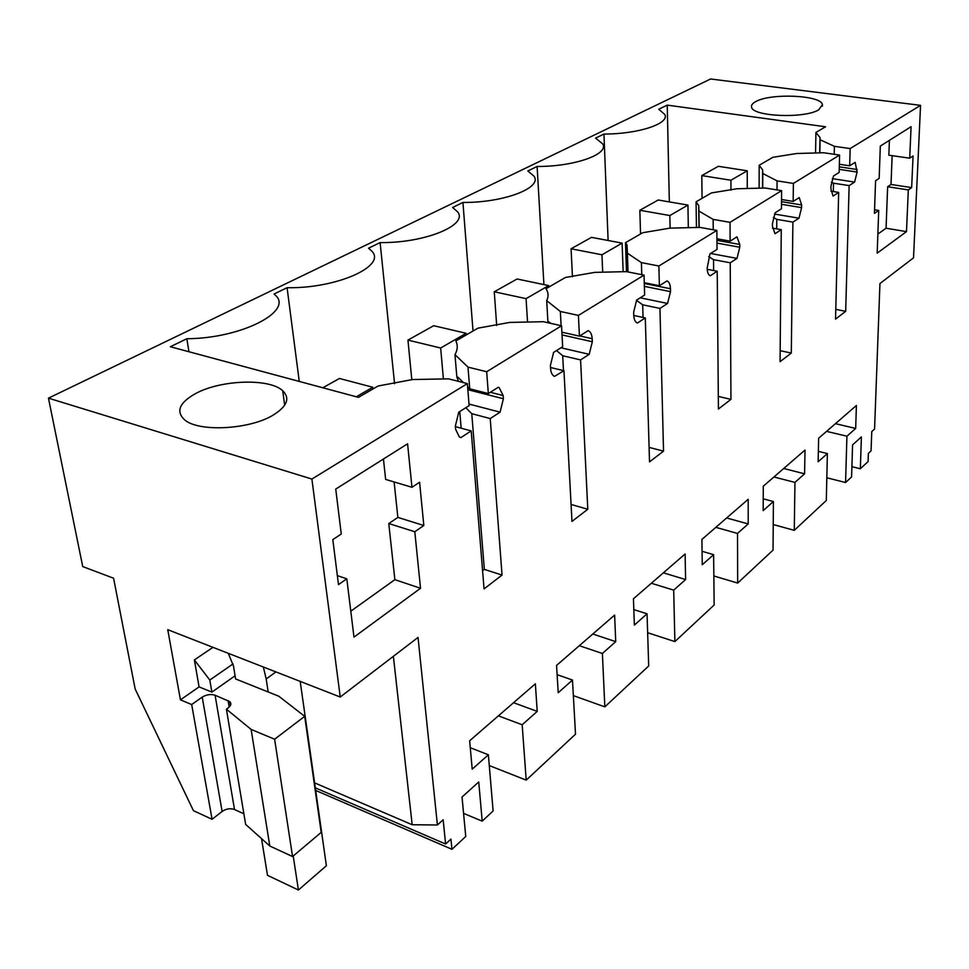 <?xml version="1.0" encoding="UTF-8"?>
<svg xmlns="http://www.w3.org/2000/svg" width="969" height="969" viewBox="0 0 969 969"><rect width="100%" height="100%" fill="white"/><g stroke="black" fill="none" stroke-linecap="round" stroke-linejoin="round"><path stroke-width="1.45" d="M482.574 570.717L484.343 569.384L502.051 575.077L484.064 588.886L471.2 430.914L460.917 437.588L459.367 437.007L455.636 429.352L455.357 426.069L458.761 412.176L469.141 405.636L467.349 383.603L311.897 479.049L340.24 697.026L167.746 629.68L180.452 699.848L191.68 704.548L212.078 819.289L193.437 810.665L135.163 689.02L113.579 578.214L82.728 566.574L48.45 398.15L710.604 78.986L920.55 105.355L913.525 257.839L879.949 283.554L874.571 429.049L871.749 431.605L871.058 450.876L868.381 453.347L868.091 461.547L860.351 468.766L861.405 436.91L852.575 444.88L851.594 476.93L845.574 482.526L826.836 477.778M845.574 482.526L846.918 436.22L855.675 428.431L856.402 405.49L818.623 438.242L818.139 461.789L827.393 453.565L826.303 500.488L794.277 530.334L794.943 482.405L804.597 473.817L804.997 450.052L763.293 486.208L763.184 510.627L773.407 501.53L763.233 498.829M920.55 105.355L850.164 148.572L834.394 146.319L820.101 139.778L819.992 137.537L815.934 132.39L825.6 126.782L667.229 105.124L658.763 109.243L664.819 114.499C669.858 123.62 638.244 134.134 603.953 134.061L595.584 138.119L602.73 143.909C609.331 154.204 574.363 166.68 537.117 166.474L543.912 284.595M839.239 169.369L857.105 172.058L855.167 162.344L849.68 165.796L850.164 148.572M857.105 172.058L854.597 182.075L849.135 185.612L833.534 183.189L831.39 182.148M835.775 309.365L845.683 311.315L849.135 185.612M845.683 311.315L835.544 319.104L838.669 192.407L830.966 191.196M781.499 204.302L801.605 207.62L801.642 204.968L799.255 197.579L793.163 201.419L793.381 183.432L839.59 155.064L839.166 172.421L833.51 175.995L830.942 186.266L830.881 188.87L833.049 196.065L838.669 192.407M801.605 207.62L798.977 218.182L792.908 222.107L776.775 219.357L776.702 228.878M780.178 350.669L791.298 353.055L792.908 222.107M791.298 353.055L780.069 361.679L781.268 229.665L772.511 228.139M716.975 243.086L739.783 247.24L739.783 244.467L736.937 236.848L730.129 241.148L730.032 222.337L781.62 190.651L781.462 208.795L775.164 212.768L772.45 223.609L772.438 226.322L775.006 233.735L781.268 229.665M739.783 247.24L737.009 258.396L730.238 262.793L713.547 259.644L713.644 270.557M718.32 396.418L730.941 399.385L730.238 262.793M730.941 399.385L718.429 408.991L717.217 271.235L707.2 269.309M644.373 286.364L670.5 291.645L670.439 288.738C670.269 284.523 669.143 281.906 667.06 280.901L659.38 285.734L658.884 266.015L716.854 230.416L717.024 249.408L709.974 253.854L707.152 268.159C707.273 272.277 708.303 274.821 710.204 275.79L717.217 271.235M670.5 291.645L667.568 303.454L659.95 308.408L642.677 304.799L643.053 317.444M649.097 447.387L663.535 451.13L659.95 308.408M663.535 451.13L649.521 461.886L645.293 317.917L633.75 315.458M562.044 334.911L592.313 341.754L592.18 338.714C591.889 334.281 590.545 331.592 588.135 330.647L579.426 336.134L578.42 315.409L644.034 275.123L644.627 295.036L636.657 300.051L633.641 312.236L633.738 315.216C633.98 319.516 635.192 322.132 637.396 323.052L645.293 317.917M592.313 341.754L589.213 354.315L580.576 359.923L562.71 355.744L563.498 370.606M571.068 504.461L587.783 509.258L580.576 359.923M587.783 509.258L571.976 521.407L563.946 370.715L550.537 367.505M498.187 387.334L499.12 387.564L498.284 387.273L488.328 393.547L486.68 371.733L561.548 325.766L562.662 346.696L553.614 352.401L550.416 365.374L550.598 368.499C550.913 372.69 552.221 375.318 554.498 376.384L563.946 370.715M499.12 387.564L503.165 395.546L503.383 398.756L500.089 412.164L490.217 418.572L471.758 413.69L465.847 407.719M502.051 575.077L490.217 418.572M340.24 697.026L418.027 637.432L437.407 824.994L412.176 824.74L393.378 656.328M773.407 501.53L773.044 550.113L737.675 583.072L737.506 533.434L748.201 523.926L748.201 499.289L701.907 539.418L702.259 564.745L713.62 554.656L714.153 604.995L674.884 641.587L673.697 590.133L685.604 579.547L685.107 553.977L633.435 598.781L634.368 625.078L647.05 613.801L648.697 665.982L604.838 706.861L602.391 653.494L615.727 641.635L614.625 615.085L556.557 665.424L558.217 692.738L572.485 680.056L575.501 734.199L526.203 780.13L522.17 724.764L537.226 711.391L535.36 683.799L469.65 740.764L472.206 769.156L488.376 754.79L493.112 810.968L482.199 821.143L478.734 781.971L462.031 797.039L465.75 836.465L451.966 849.316L450.948 839.069L445.607 844.011L443.148 819.786L437.407 824.994M423.828 525.501L414.805 531.739L420.522 588.28L394.868 579.656L388.775 523.539L397.859 517.41L423.828 525.501L419.589 482.247L411.958 487.286L407.586 443.814L335.734 489.079L341.27 534.016L332.815 539.612L338.484 584.61L346.805 578.844L337.345 575.61M346.805 578.844L353.988 637.105L420.522 588.28M911.647 187.611L913.064 155.961L909.709 158.177L911.09 126.685L880.324 146.065L879.162 178.381L875.576 180.755L874.438 213.374L878.713 210.418L877.187 253.139L906.487 231.627L908.316 189.912L887.64 186.738L891.02 184.461L911.647 187.611L908.316 189.912M846.918 436.22L826.557 431.362M794.277 530.334L773.238 524.556M827.393 453.565L818.357 451.348M855.675 428.431L835.423 423.671M860.351 468.766L851.896 466.67M48.45 398.15L311.897 479.049M467.349 383.603L448.538 378.855L412.649 379.533L378.08 386.001L358.469 397.363L170.362 346.745L186.847 338.726C241.996 338.484 294.515 310.722 274.942 294.855L274.045 294.019L287.078 287.708L299.264 381.435M537.117 166.474L527.839 170.968L534.004 176.176C542.688 187.804 503.674 202.836 462.928 202.448L452.608 207.451L457.465 211.714C468.996 224.856 425.028 243.243 380.114 242.589L368.559 248.197L371.708 251.056C387.079 265.833 337.006 288.677 287.078 287.708M818.684 109.836C804.645 118.751 752.683 116.595 751.593 107.208C751.023 105.233 752.416 103.356 755.796 101.575C770.634 92.915 821.421 95.132 822.427 104.664L818.684 109.836M195.665 393.511C221.017 379.678 269.588 378.104 282.718 390.749C290.446 398.404 287.042 406.653 272.495 415.495C248.912 429.546 199.287 432.162 184.909 420.086C175.559 411.643 179.144 402.777 195.665 393.511M834.212 154.277L834.394 146.319M849.68 165.796L839.372 164.258M832.335 178.647L854.597 182.075M833.34 191.571L833.534 183.189M839.59 155.064L823.723 152.751L796.784 153.502L772.947 157.281L759.175 165.263L762.615 169.89L762.773 173.512L777.065 180.864L793.381 183.432M777.005 189.912L777.065 180.864M793.163 201.419L781.547 199.517M774.51 214.052L798.977 218.182M773.31 217.456L776.775 219.357M781.62 190.651L765.207 188.022L736.852 188.773L711.416 192.928L696.069 201.818L698.697 205.549L698.928 211.085L713.148 219.394L730.032 222.337M713.245 229.774L713.148 219.394M730.129 241.148L716.939 238.762M710.58 253.466L737.009 258.396M708.678 256.615L713.547 259.644M716.854 230.416L699.86 227.4L669.942 228.139L642.689 232.73L625.489 242.698L627.016 244.951L627.391 253.175L641.417 262.623L658.884 266.015M641.769 274.675L641.417 262.623M659.38 285.734L644.264 282.694M640.23 297.81L667.568 303.454M636.488 300.354L642.677 304.799M644.034 275.123L626.446 271.635L594.772 272.374L565.436 277.473L546.007 288.726C548.478 292.517 548.708 296.49 546.698 300.656L560.348 311.473L578.42 315.409M561.099 325.669L560.348 311.473M579.426 336.134L561.899 332.185M548.393 322.834L547.909 321.902L549.011 321.938L550.743 323.355M560.93 347.786L589.213 354.315M556.533 350.56L562.71 355.744M561.548 325.766L543.355 321.708L509.694 322.423L477.959 328.152L455.854 340.955C457.962 345.303 457.659 349.857 454.958 354.642L467.991 367.13L486.68 371.733M488.328 393.547L469.747 388.811L467.991 367.13M458.482 381.362L456.847 376.977L457.865 377.123L463.448 382.622M467.591 386.704L469.747 388.811M469.008 404.073L500.089 412.164M484.343 569.384L471.758 413.69M471.2 430.914L455.406 426.639M460.166 437.382L460.917 437.588M269.794 846.01L251.128 729.415L274.615 739.226L304.702 716.333L321.199 832.395L292.553 856.548L269.794 846.01L245.642 824.401L226.407 709.187L228.248 707.867C231.034 705.662 231.567 703.591 229.847 701.653L215.106 695.233C210.794 693.913 206.506 694.531 202.23 697.111L191.68 704.548M212.078 819.289L222.119 811.453C226.213 808.715 230.343 808.073 234.51 809.515L243.861 813.766M412.176 824.74L314.61 782.879M315.325 787.858L445.607 844.011M315.688 790.45L451.966 849.316M482.199 821.143L463.582 813.391M488.376 754.79L470.28 747.729M537.226 711.391L513.558 702.695M522.17 724.764L498.381 715.849M526.203 780.13L489.284 765.571M572.485 680.056L557.127 674.666M615.727 641.635L592.786 634.017M602.391 653.494L579.317 645.693M604.838 706.861L573.357 695.621M647.05 613.801L633.811 609.586M685.604 579.547L663.365 572.824M673.697 590.133L651.338 583.265M674.884 641.587L647.655 632.733M713.62 554.656L702.077 551.3M748.201 523.926L726.653 517.967M737.506 533.434L715.837 527.342M737.675 583.072L713.85 575.974M804.597 473.817L783.715 468.499M794.943 482.405L773.94 476.978M414.805 531.739L388.775 523.539M350.79 611.197L394.868 579.656M411.958 487.286L385.65 479.437L383.445 459.027M394.117 481.968L397.859 517.41M909.709 158.177L888.839 155.197L889.409 140.348M892.134 155.67L891.02 184.461M906.487 231.627L886.054 228.212L887.64 186.738M877.866 234.074L886.054 228.212M878.713 210.418L874.571 209.752M188.931 351.735L186.847 338.726M380.114 242.589L394.577 383.724M462.928 202.448L473.029 331.01M608.108 240.482L603.953 134.061M667.229 105.124L669.337 201.903M815.559 152.981L815.934 132.39M819.847 152.86L820.101 139.778M759.175 165.263L759.115 188.18M762.712 188.083L762.773 173.512M696.069 201.818L696.445 227.485M699.146 227.412L698.928 211.085M625.489 242.698L626.483 271.647M628.021 271.95L627.391 253.175M547.909 321.902L546.698 300.656M461.159 428.201L459.754 411.559M456.847 376.977L454.958 354.642M235.092 675.768L211.872 692.12L209.813 680.056L194.381 659.937L199.081 686.888L211.872 692.12M199.081 686.888L180.452 699.848M251.128 729.415L226.407 709.187M228.26 653.3L233.505 666.042L235.6 678.954L278.781 696.214L304.702 716.333M212.974 647.328L194.381 659.937M292.553 856.548L274.615 739.226M233.057 663.874L209.813 680.056M261.533 838.621L267.492 875.322L298.416 890.014L326.383 865.741L300.196 681.401M298.416 890.014L293.219 855.99M268.171 691.975L266.172 678.942L275.935 671.917M263.362 667.011L266.172 678.942M718.368 166.305L701.786 175.595L730.917 180.246L747.244 170.798L718.368 166.305M701.786 175.595L702.077 198.33M730.917 180.246L730.953 190.118M747.244 170.798L747.256 188.495M658.193 200.002L639.843 210.273L669.845 215.542L687.942 205.077L658.193 200.002M639.843 210.273L640.545 233.977M669.845 215.542L670.112 228.139M687.942 205.077L688.317 227.679M591.478 237.357L571.068 248.779L601.967 254.774L622.122 243.122L591.478 237.357M571.068 248.779L572.449 276.71M601.967 254.774L602.682 272.192M622.122 243.122L623.128 271.72M517.107 278.987L494.263 291.778L526.07 298.646L548.66 285.589L517.107 278.987M494.263 291.778L496.685 325.475M526.07 298.646L527.548 322.047M548.66 285.589L548.745 287.151M433.676 325.705L407.949 340.107L440.653 348.016L466.137 333.288L433.676 325.705M407.949 340.107L411.813 379.775M440.653 348.016L443.39 378.952M466.137 333.288L466.271 334.923M356.301 396.781L372.774 387.261L339.441 378.467L322.822 387.77M372.774 387.261L372.956 388.969M839.299 166.838L857.177 169.514M781.523 201.661L801.642 204.968M716.951 240.324L739.783 244.467M644.288 283.481L670.439 288.738M579.765 335.916L592.18 338.714M490.326 392.288L503.165 395.546M467.845 389.683L503.383 398.756M222.119 811.453L202.23 697.111M229.181 707.091L228.103 700.563M234.51 809.515L215.106 695.233M457.005 376.989L457.974 377.232M819.689 152.86L819.992 137.537M822.402 106.13L822.427 104.664M282.718 390.749L284.68 405.236M762.542 188.095L762.615 169.89M699 227.412L698.697 205.549M627.924 271.926L627.016 244.951M230.477 705.408L229.859 701.665"/></g></svg>

